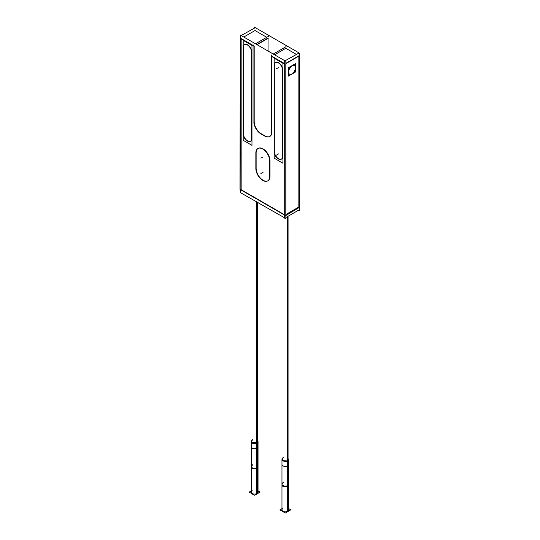 <?xml version="1.0" encoding="UTF-8"?>
<svg xmlns="http://www.w3.org/2000/svg" width="540" height="540" viewBox="0 0 540 540"><rect width="100%" height="100%" fill="white"/><g stroke="black" fill="none" stroke-linecap="round" stroke-linejoin="round"><path stroke-width="0.81" d="M298.85 207.002L298.85 56.133L298.85 207.002L285.856 214.501L298.85 207.002M296.231 54.317L285.809 48.303L274.563 54.803L285.809 48.303L296.231 54.317M268.056 51.044L268.056 38.36L268.056 51.044M266.747 37.3L255.022 30.53L243.769 37.024L255.022 30.53L266.747 37.3M241.151 189.709L284.702 214.853L241.151 189.709L241.151 38.86L241.151 189.709M253.915 45.9L241.151 38.536L253.915 45.9M268.056 38.057L256.81 44.55L268.056 38.057M254.192 121.399L254.192 46.366L254.192 121.399M261.124 133.657A9.808 5.663 60 0 1 254.192 121.649A9.808 5.663 60 0 0 261.124 133.657M264.789 135.776L261.34 133.785L264.789 135.776M269.771 136.465A9.808 5.663 60 0 1 265.005 135.905A9.808 5.663 60 0 0 271.782 133.502A9.808 5.663 60 0 1 269.912 136.384M271.944 56.633L271.944 131.895L271.944 56.633M284.702 63.68L271.944 56.309L284.702 63.68M298.85 55.829L285.856 63.335L298.85 55.829M284.978 215.008L284.978 64.139L284.978 215.008M295.38 67.892A4.901 2.828 -60 0 1 293.301 72.758A4.901 2.828 -60 0 1 289.555 74.189A4.901 2.828 120 0 0 293.301 72.758A4.901 2.828 120 0 0 295.38 67.892A4.901 2.828 120 0 0 294.394 65.664A4.901 2.828 -60 0 1 295.38 67.892A4.901 2.828 -60 0 1 291.911 73.892A4.901 2.828 -60 0 1 288.448 71.894A4.901 2.828 -60 0 1 290.588 66.96A4.901 2.828 -60 0 1 294.361 65.644A4.901 2.828 120 0 0 290.588 66.96A4.901 2.828 120 0 0 288.448 71.894A4.901 2.828 120 0 0 289.46 74.135A4.901 2.828 -60 0 1 288.448 71.894A4.901 2.828 -60 0 1 291.911 65.887A4.901 2.828 -60 0 1 295.38 67.892A4.901 2.828 120 0 0 291.911 65.887A4.901 2.828 120 0 0 288.448 71.894A4.901 2.828 120 0 0 291.911 73.892A4.901 2.828 120 0 0 295.38 67.892M269.993 160.576A9.808 5.663 -120 0 0 265.599 150.889A9.808 5.663 -120 0 0 258.161 148.385A9.808 5.663 -120 0 0 256.129 152.874A9.808 5.663 -120 0 1 262.933 148.797A9.808 5.663 -120 0 1 269.993 160.576M270 176.256L270 160.886L270 176.256M267.968 180.745A9.808 5.663 -120 0 0 269.993 176.566A9.808 5.663 -120 0 1 262.933 180.178A9.808 5.663 -120 0 1 256.129 168.251A9.808 5.663 -120 0 0 260.321 178.025A9.808 5.663 -120 0 0 267.827 180.819M256.129 153.394L256.129 167.764L256.129 153.394M282.555 68.377A5.96 3.442 -120 0 0 275.562 62.39A5.96 3.442 -120 0 0 274.327 65.117A5.96 3.442 -120 0 1 275.562 62.39A5.96 3.442 -120 0 1 282.555 68.377A5.96 3.442 -120 0 0 277.891 62.363A5.96 3.442 -120 0 0 274.327 65.117A5.96 3.442 -120 0 1 277.891 62.363A5.96 3.442 -120 0 1 282.555 68.377M282.757 156.337L282.757 69.991L282.757 156.337A5.96 3.442 -120 0 1 278.546 158.767A5.96 3.442 -120 0 1 274.327 151.47A5.96 3.442 -120 0 0 276.858 157.39A5.96 3.442 -120 0 0 281.414 159.125A5.96 3.442 -120 0 1 276.858 157.39A5.96 3.442 -120 0 1 274.327 151.47A5.96 3.442 -120 0 0 278.546 158.767A5.96 3.442 -120 0 0 282.757 156.337M274.327 65.434L274.327 151.173L274.327 65.434M251.802 138.463A5.96 3.442 60 0 1 247.59 140.9A5.96 3.442 60 0 1 243.371 133.596A5.96 3.442 -120 0 0 245.903 139.516A5.96 3.442 -120 0 0 250.459 141.251A5.96 3.442 60 0 1 245.903 139.516A5.96 3.442 60 0 1 243.371 133.596A5.96 3.442 -120 0 0 247.59 140.9A5.96 3.442 -120 0 0 251.802 138.463L251.802 52.117L251.802 138.463A5.96 3.442 60 0 1 250.567 141.19M243.371 133.299L243.371 47.56L243.371 133.299M243.371 47.25A5.96 3.442 60 0 1 244.499 44.584A5.96 3.442 -120 0 0 243.371 47.25A5.96 3.442 60 0 1 246.935 44.496A5.96 3.442 60 0 1 251.6 50.503A5.96 3.442 -120 0 0 244.607 44.516A5.96 3.442 60 0 1 251.6 50.503A5.96 3.442 -120 0 0 246.935 44.496A5.96 3.442 -120 0 0 243.371 47.25M252.234 440.289A3.395 1.964 0 0 0 252.234 443.063A3.395 1.964 0 0 0 257.033 443.063A3.395 1.964 0 0 1 253.334 443.489A3.395 1.964 0 0 1 251.235 441.673L251.235 492.109A3.395 1.964 0 0 0 253.334 493.925A3.395 1.964 0 0 0 257.033 493.499A3.395 1.964 0 0 0 258.032 492.109L258.032 466.891A3.395 1.964 0 0 1 257.033 468.281L257.033 201.899M282.967 458.028A3.395 1.964 0 0 0 282.967 460.802A3.395 1.964 0 0 0 287.766 460.802A3.395 1.964 0 0 1 284.067 461.228A3.395 1.964 0 0 1 281.968 459.419L281.968 509.855A3.395 1.964 0 0 0 284.067 511.663A3.395 1.964 0 0 0 287.766 511.238A3.395 1.964 0 0 0 288.765 509.855L288.765 484.637A3.395 1.964 0 0 1 287.766 486.02L287.766 216.425M254.144 28.013L254.144 27L299.72 53.312L299.72 210.532L298.85 210.026L285.856 217.526M299.126 52.967L284.702 60.973L284.702 218.194L285.856 218.538L285.856 61.324L240.28 35.006L240.003 189.365L285.579 215.676L299.72 207.191M255.299 27.668L240.874 35.674L240.874 192.895L284.702 217.876M268.596 38.043L257.067 44.699M254.171 46.373L240.617 38.549M268.333 36.383L255.501 43.794M253.915 123.323L253.915 44.712M261.063 133.94A9.808 5.663 60 0 1 253.915 121.561M264.911 136.168L260.665 133.718M271.661 131.807A9.808 5.663 60 0 1 269.635 136.546A9.808 5.663 60 0 1 264.512 135.931M286.085 46.636L273.254 54.047M271.667 54.959L271.667 133.569M299.383 55.823L285.856 63.632M284.958 64.152L271.404 56.322M240.28 189.52L240.28 192.226L240.874 192.571M255.852 152.726L255.852 168.716M269.71 175.905A9.808 5.663 60 0 1 267.692 180.907A9.808 5.663 60 0 1 259.936 178.065A9.808 5.663 60 0 1 255.866 167.913M269.723 176.722L269.723 160.738M255.866 153.549A9.808 5.663 60 0 1 257.884 148.547A9.808 5.663 60 0 1 265.64 151.389A9.808 5.663 60 0 1 269.71 161.541M274.104 63.517L274.104 153.32L274.104 63.517M274.111 65.556A5.96 3.442 60 0 1 275.339 62.519A5.96 3.442 60 0 1 280.058 64.247A5.96 3.442 60 0 1 282.528 70.416A5.96 3.442 60 0 0 280.058 64.247A5.96 3.442 60 0 0 275.339 62.519A5.96 3.442 60 0 0 274.111 65.556M295.556 68.249A4.901 2.828 120 0 0 294.543 65.752A4.901 2.828 120 0 0 290.668 67.169A4.901 2.828 120 0 0 288.63 72.245M288.63 71.739A4.901 2.828 120 0 0 289.643 74.243A4.901 2.828 120 0 0 293.517 72.819A4.901 2.828 120 0 0 295.556 67.75M282.535 158.193L282.535 68.391L282.535 158.193M282.528 156.155A5.96 3.442 60 0 1 281.3 159.192A5.96 3.442 60 0 1 276.588 157.464A5.96 3.442 60 0 1 274.111 151.294A5.96 3.442 60 0 0 276.588 157.464A5.96 3.442 60 0 0 281.3 159.192A5.96 3.442 60 0 0 282.528 156.155M251.586 50.517L251.586 140.319L251.586 50.517M251.573 52.542A5.96 3.442 -120 0 0 249.102 46.373A5.96 3.442 -120 0 0 244.384 44.645A5.96 3.442 -120 0 0 243.162 47.689A5.96 3.442 60 0 1 244.384 44.645A5.96 3.442 60 0 1 249.102 46.373A5.96 3.442 60 0 1 251.573 52.542M243.149 135.452L243.149 45.65L243.149 135.452M243.162 133.421A5.96 3.442 -120 0 0 245.632 139.59A5.96 3.442 -120 0 0 250.351 141.318A5.96 3.442 -120 0 0 251.573 138.281A5.96 3.442 60 0 1 250.351 141.318A5.96 3.442 60 0 1 245.632 139.59A5.96 3.442 60 0 1 243.162 133.421M258.032 490.921L260.084 492.102L254.617 495.254L249.183 492.122L251.235 490.934M256.156 494.37A3.395 1.964 180 0 0 257.33 493.81L257.33 467.579A3.395 1.964 180 0 1 253.544 468.248A3.395 1.964 180 0 1 251.235 466.385A3.395 1.964 180 0 1 252.565 464.832M253.051 494.35A3.395 1.964 180 0 1 251.626 493.533M257.668 493.493A3.395 1.964 180 0 1 256.703 494.174L256.703 467.944A3.395 1.964 180 0 0 258.032 466.385L258.032 492.615M256.703 468.95L256.703 442.726L258.032 441.167L258.032 467.397L256.703 468.95M251.235 441.167L251.235 467.397L252.234 468.781L257.33 468.592L257.33 442.361L252.234 442.557L251.235 441.167L252.565 439.614M251.235 441.673L251.235 446.715A3.395 1.964 180 0 0 253.544 448.571A3.395 1.964 180 0 0 257.33 447.91L257.33 202.068M257.033 443.063A3.395 1.964 0 0 0 258.032 441.673L258.032 446.715A3.395 1.964 180 0 1 256.703 448.274L256.703 201.71M288.765 508.66L290.817 509.848L285.35 513L279.916 509.861L281.968 508.68M286.889 512.109A3.395 1.964 180 0 0 288.063 511.556L288.063 485.325A3.395 1.964 180 0 1 284.276 485.987A3.395 1.964 180 0 1 281.968 484.13A3.395 1.964 180 0 1 283.298 482.578M283.777 512.096A3.395 1.964 180 0 1 282.359 511.272M288.401 511.238A3.395 1.964 180 0 1 287.435 511.913L287.435 485.69A3.395 1.964 180 0 0 288.765 484.13L288.765 510.361M287.435 486.695L287.435 460.465L288.765 458.912L288.765 485.143L287.435 486.695M281.968 458.912L281.968 485.143L282.967 486.526L288.063 486.331L288.063 460.107L282.967 460.296L281.968 458.912L283.298 457.353M281.968 459.419L281.968 464.461A3.395 1.964 180 0 0 284.276 466.317A3.395 1.964 180 0 0 288.063 465.656L288.063 216.25M287.766 460.802A3.395 1.964 0 0 0 288.765 459.419L288.765 464.461A3.395 1.964 180 0 1 287.435 466.013L287.435 216.614M274.158 63.491L274.158 58.219L282.926 63.281L282.926 163.235L274.158 158.173L274.158 153.293M243.203 45.617L243.203 40.352L251.971 45.414L251.971 145.361L243.203 140.299L243.203 135.419M288.509 72.171A4.901 2.828 -60 0 1 290.54 67.102A4.901 2.828 -60 0 1 294.422 65.678M294.482 65.718A4.901 2.828 -60 0 1 295.427 68.175M295.427 67.676A4.901 2.828 -60 0 1 293.436 72.704A4.901 2.828 -60 0 1 289.582 74.203M289.514 74.169A4.901 2.828 -60 0 1 288.509 71.672M291.553 74.264L288.306 76.14L288.306 67.811L295.515 63.646L295.515 67.399M292.633 73.642L295.515 71.975L295.515 68.641M263.068 172.253L260.881 173.516M263.068 156.877L260.881 158.139M278.546 67.554L276.359 68.816M278.546 153.9L276.359 155.162M252.234 490.725A3.395 1.964 0 0 0 252.234 493.499A3.395 1.964 0 0 0 257.033 493.499L257.033 468.281A3.395 1.964 0 0 1 252.234 468.281A3.395 1.964 0 0 1 252.234 465.507M282.967 508.464A3.395 1.964 0 0 0 282.967 511.238A3.395 1.964 0 0 0 287.766 511.238L287.766 486.02A3.395 1.964 0 0 1 282.967 486.02A3.395 1.964 0 0 1 282.967 483.246M251.235 466.891A3.395 1.964 0 0 0 253.334 468.707A3.395 1.964 0 0 0 257.033 468.281M281.968 484.637A3.395 1.964 0 0 0 284.067 486.446A3.395 1.964 0 0 0 287.766 486.02M258.032 441.673L258.032 466.891M288.765 459.419L288.765 484.637M251.235 492.615L251.235 466.385M281.968 510.361L281.968 484.13"/></g></svg>
